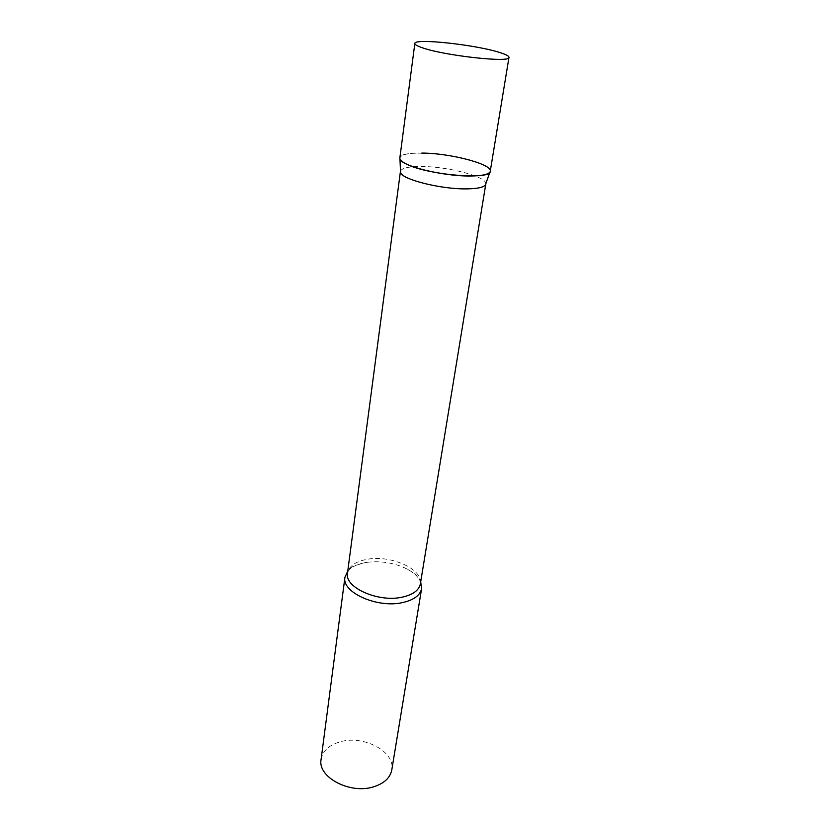 <?xml version="1.0" encoding="UTF-8"?>
<svg xmlns="http://www.w3.org/2000/svg" width="830" height="830" viewBox="0 0 830 830"><rect width="100%" height="100%" fill="white"/><g stroke="black" fill="none" stroke-linecap="round" stroke-linejoin="round"><path stroke-width="0.62" stroke-dasharray="4.15 3.11" d="M490.26 171.239C490.468 169.216 487.957 166.996 482.697 164.568C460.951 153.903 399.614 148.746 399.853 157.897M400.485 171.177C401.834 168.054 408.733 166.498 421.184 166.508C447.661 166.415 487.013 176.707 485.82 183.783M399.967 158.872C399.479 154.93 406.762 152.99 421.816 153.073M347.749 571.113C351.36 566.994 357.118 564.182 365.024 562.688L367.514 562.284C380.275 560.81 392.549 562.626 404.335 567.73C412.686 571.611 418.144 576.321 420.696 581.882M321.075 759.481C322.673 750.942 329.043 745.06 340.175 741.833C363.582 734.778 395.661 751.71 391.791 769.918M367.514 562.284L365.086 562.636C355.333 565.323 350.447 567.243 350.426 568.405C349.223 569.173 348.247 570.76 347.49 573.146C348.88 566.257 355.23 561.692 366.528 559.43C390.276 554.44 423.663 569.193 420.364 583.905C420.177 580.782 419.513 578.728 418.382 577.732C418.517 577.846 415.768 573.177 404.335 567.73"/><path stroke-width="1.25" d="M414.834 43.482L399.853 157.897C399.666 159.661 401.72 161.643 406.036 163.842C426.215 174.912 491.547 180.463 490.26 171.239L508.977 57.384C509.06 56.16 506.31 54.645 500.729 52.83C477.592 44.945 414.097 37.9 414.834 43.482C414.741 44.54 416.982 45.889 421.567 47.497C443.075 55.548 510.99 63.101 508.977 57.384M485.82 183.783L485.405 184.945C483.444 187.456 477.105 188.763 466.367 188.887C440.637 189.292 401.326 179.28 400.537 172.412L400.485 171.177M421.816 153.073C451.707 153.135 495.967 165.222 489.866 172.142C487.843 174.674 481.141 175.96 469.78 176.012C442.525 176.251 400.755 165.813 399.967 158.872L400.537 172.412M420.696 581.882L421.619 588.563C420.208 595.317 413.9 599.976 402.695 602.559C377.432 608.546 341.431 592.319 344.938 577.244L347.749 571.113M421.619 588.563L391.791 769.918C390.214 777.803 384.186 783.427 373.708 786.788C350.125 794.58 317.382 777.119 321.075 759.481L344.938 577.244M485.789 184.032L420.364 583.905C419.036 590.296 413.029 594.705 402.363 597.123C378.366 602.746 344.16 587.401 347.49 573.146L400.434 171.426M485.405 184.945L489.866 172.142"/></g></svg>
